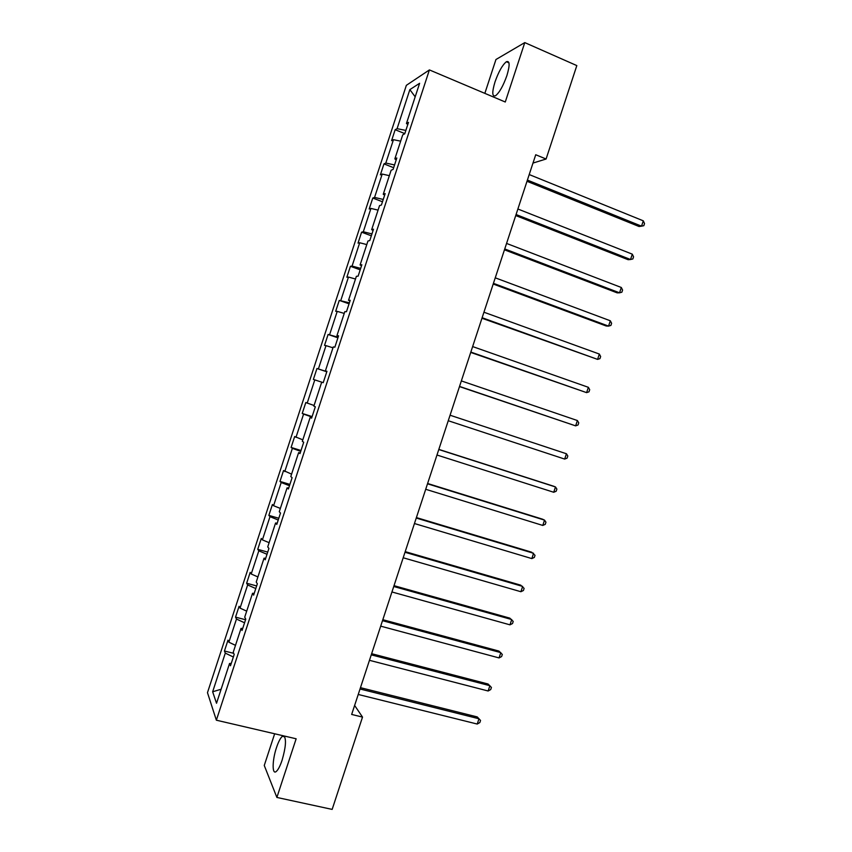 <?xml version="1.0" encoding="UTF-8"?>
<svg xmlns="http://www.w3.org/2000/svg" width="852" height="852" viewBox="0 0 852 852"><rect width="100%" height="100%" fill="white"/><g stroke="black" fill="none" stroke-linecap="round" stroke-linejoin="round"><path stroke-width="1.28" d="M283.482 735.83L282.374 736.298C280.446 737.928 278.487 741.677 276.506 747.545C272.214 760.144 271.937 775.192 276.229 771.497C278.146 769.878 280.095 766.129 282.076 760.261C285.803 747.353 286.442 739.248 284.025 735.958M506.897 75.572C510.007 65.082 509.826 60.471 506.365 61.738C502.414 64.954 498.633 71.685 495.012 81.909C491.892 92.346 492.083 96.958 495.566 95.722C499.453 92.591 503.234 85.871 506.897 75.572M274.653 733.774L264.258 765.458L276.879 797.44L332.152 809.4L362.515 717.086L354.624 705.445M406.351 85.328L207.473 692.665L216.355 720.196L429.408 69.917L406.351 85.328M429.408 69.917L505.268 102.006L524.779 42.6L495.949 59.512L484.841 93.358M524.779 42.6L576.825 65.593L546.089 159.015L535.727 154.745L351.663 714.445L362.515 717.086M233.352 657.009L225.301 653.122L224.438 651.003L233.714 653.335M221.115 689.247L212.649 691.771L225.301 653.122M235.493 645.347L228.879 642.206L227.995 640.15L224.438 651.003M228.879 642.206L236.473 619.042L235.535 617.136L245.557 619.745M246.697 611.15L240.051 608.115L239.093 606.273L235.535 617.136M240.051 608.115L247.634 584.941L246.633 583.237L256.633 585.942M257.911 576.932L251.212 574.014L250.19 572.363L246.633 583.237M251.212 574.014L258.816 550.818L257.741 549.316L267.72 552.107M269.125 542.681L262.395 539.88L261.298 538.443L257.741 549.316M262.395 539.88L269.999 516.674L268.849 515.375L278.806 518.261M280.351 508.42L273.577 505.726L272.416 504.501L268.849 515.375M273.577 505.726L281.181 482.509L279.978 481.423L289.904 484.394M291.576 474.138L283.546 470.528L279.978 481.423M284.77 471.561L292.385 448.322L291.107 447.438L301.001 450.495M302.822 439.834L294.675 436.543L291.107 447.438M295.974 437.364L303.578 414.115L302.236 413.444L312.109 416.585M314.068 405.499L305.804 402.538L302.236 413.444M307.178 403.145L314.793 379.885L313.376 379.417L323.227 382.654L321.705 382.175L313.855 406.127L315.325 406.787L311.608 418.151L310.16 417.416L302.322 441.357L303.717 442.231L299.989 453.594L298.626 452.636L290.788 476.556L292.108 477.663L288.391 489.005L287.092 487.834L279.264 511.743L280.51 513.064L276.793 524.406L275.569 523.011L267.741 546.899L268.923 548.443L265.206 559.775L264.056 558.167L256.239 582.033L257.336 583.801L253.63 595.133L252.543 593.29L244.726 617.157L245.759 619.138L242.053 630.459L241.041 628.403L233.235 652.249L234.194 654.453L230.487 665.763L229.55 663.484L216.525 703.262L212.649 691.771M326.838 371.642L316.955 368.511L313.376 379.417M318.392 368.916L326.007 345.635L324.527 345.38L328.105 334.463L337.925 337.818M338.106 337.243L328.105 334.463M329.607 334.655L337.232 311.363L335.688 311.31L339.266 300.394L349.054 303.834M349.384 302.833L339.266 300.394M340.832 300.373L348.468 277.07L346.849 277.23L350.428 266.303L360.194 269.828M360.662 268.391L352.068 266.08L350.428 266.303M352.068 266.08L359.704 242.756L358.021 243.118L361.599 232.181L371.334 235.812M371.951 233.927L363.303 231.755L361.599 232.181M363.303 231.755L370.95 208.42L369.193 208.996L372.782 198.047L382.484 201.764M383.251 199.453L374.56 197.408L372.782 198.047M374.56 197.408L382.207 174.064L380.375 174.841L383.964 163.893L393.645 167.695M394.551 164.947L385.807 163.051L383.964 163.893M385.807 163.051L393.464 139.685L391.569 140.676L395.158 129.717L404.817 133.615M405.861 130.42L397.075 128.663L395.158 129.717M397.075 128.663L409.855 89.62L419.61 83.294L406.447 123.497L408.502 122.368L404.753 133.785L402.719 134.85L394.838 158.909L396.83 157.993L393.091 169.41L391.121 170.251L383.251 194.288L385.157 193.606L381.419 205.012L379.534 205.63L371.664 229.657L373.506 229.199L369.768 240.594L367.957 240.988L360.087 264.993L361.855 264.759L358.117 276.154L356.381 276.314L348.521 300.309L350.215 300.298L346.476 311.683L344.815 311.63L336.955 335.603L338.574 335.816L334.847 347.19L333.26 346.913L325.4 370.876L326.944 371.312L323.217 382.686L321.705 382.175M242.735 628.382L241.041 628.403M244.567 622.791L236.473 619.042M254.205 593.343L252.543 593.29M255.781 588.551L247.634 584.941M265.696 558.294L264.056 558.167M267.006 554.29L258.816 550.818M277.188 523.213L275.569 523.011M278.231 520.008L269.999 516.674M288.679 488.111L287.092 487.834M289.478 485.704L281.181 482.509M300.192 452.987L298.626 452.636M300.713 451.379L292.385 448.322M311.704 417.842L310.16 417.416M311.97 417.033L303.578 414.115M323.227 382.665L314.793 379.885M326.912 371.397L325.4 370.876M332.962 347.797L326.007 345.635M338.446 336.199L336.955 335.603M344.229 313.419L337.232 311.363M349.98 300.98L348.521 300.309M355.497 279.009L348.468 277.07M361.536 265.739L360.087 264.993M366.775 244.577L359.704 242.756M373.08 230.477L371.664 229.657M378.064 210.125L370.95 208.42M384.646 195.193L383.251 194.288M389.353 175.661L382.207 174.064M396.212 159.878L394.838 158.909M400.653 141.166L393.464 139.685M407.788 124.541L406.447 123.497M276.879 797.44L296.145 738.78L216.355 720.196M532.99 163.062L546.089 159.015M415.18 96.819L409.855 89.62M231.265 663.388L229.55 663.484M316.955 368.511L326.795 371.781M526.994 181.295L639.075 226.515L641.535 226.174L527.388 180.081M643.303 220.828L644.527 223.554L643.824 225.684L641.535 226.174L643.303 220.828L529.209 174.553M515.726 215.567L628.116 259.7L630.533 259.509L516.067 214.523M632.301 254.162L633.547 256.814L632.844 258.955L630.533 259.509L632.301 254.162L517.878 209.006M504.459 249.817L617.178 292.864L619.542 292.822L504.746 248.944M621.31 287.486L622.578 290.063L621.875 292.193L619.542 292.822L621.31 287.486L506.557 243.427M493.202 284.035L606.241 326.007L608.562 326.114L493.436 283.343M610.32 320.778L611.608 323.291L610.905 325.421L608.562 326.114L610.32 320.778L495.246 277.827M481.955 318.243L597.582 359.384L482.125 317.721M599.339 354.049L600.649 356.498L599.946 358.628L597.582 359.384L599.339 354.049L483.936 312.215M470.719 352.43L586.602 392.634L470.837 352.078M588.359 387.309L589.701 389.683L588.998 391.803L586.602 392.634L588.359 387.309L472.647 346.572M459.484 386.595L575.632 425.862L459.537 386.414M577.39 420.537L578.753 422.848L578.05 424.967L575.632 425.862L577.39 420.537L461.347 380.908M566.431 453.754L567.815 455.99L567.112 458.12L564.674 459.079L448.258 420.728L564.674 459.079L566.431 453.754L450.069 415.222M438.791 449.526L555.483 486.95L553.725 492.264L436.98 455.021M438.833 449.387L553.395 486.141L555.483 486.95L556.878 489.123L556.175 491.242L553.725 492.264M427.512 483.798L544.534 520.125L542.777 525.439L425.712 489.282M427.619 483.489L542.5 519.166L544.534 520.125L545.951 522.223L545.259 524.342L542.777 525.439M416.255 518.048L533.586 553.278L531.84 558.592L414.445 523.533M416.404 517.579L531.605 552.181L535.035 555.312L534.332 557.432L531.84 558.592M404.998 552.277L522.659 586.41L520.902 591.725L403.188 557.762M405.211 551.638L520.721 585.164L524.118 588.381L523.426 590.489L520.902 591.725M393.741 586.495L511.722 619.532L509.975 624.836L391.941 591.97M394.018 585.675L509.837 618.137L513.213 621.417L512.521 623.536L509.975 624.836M382.505 620.682L500.806 652.621L499.059 657.925L380.706 626.156M382.825 619.692L498.963 651.088L502.318 654.442L501.615 656.562L499.059 657.925M371.27 654.847L489.889 685.7L488.143 690.993L369.47 660.321M371.642 653.697L488.1 684.018L491.423 687.457L490.72 689.566L488.143 690.993M360.034 688.991L478.984 718.758L477.237 724.051L358.234 694.465M360.471 687.671L477.237 716.926L480.539 720.441L479.836 722.56L477.237 724.051M284.792 736.852L282.374 736.298M508.963 62.867L506.365 61.738"/></g></svg>
